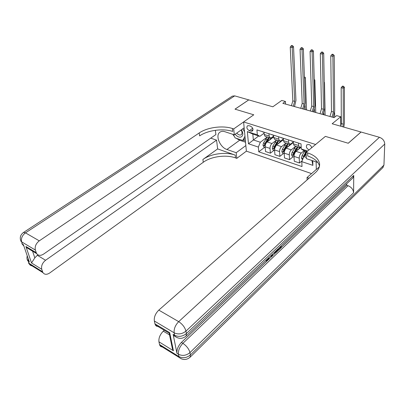 <?xml version="1.0" encoding="UTF-8"?>
<svg xmlns="http://www.w3.org/2000/svg" width="405" height="405" viewBox="0 0 405 405"><rect width="100%" height="100%" fill="white"/><g stroke="black" fill="none" stroke-linecap="round" stroke-linejoin="round"><path stroke-width="0.61" d="M311.658 147.764C311.324 146.18 310.402 145.086 308.893 144.484L306.868 144.808C305.815 146.787 306.55 148.483 309.081 149.901L309.081 149.901M340.762 126.223L340.726 116.756L332.151 123.763L361.017 132.02L348.214 143.248L325.387 136.374L315.617 144.479L243.597 121.961L246.387 151.151L311.531 173.588M234.703 95.874L25.48 232.855L23.384 232.536L232.333 96.132L234.703 95.874L248.726 99.883L235.001 109.153L253.773 114.802L235.037 109.163L248.761 99.893L272.849 106.788L281.753 100.445L285.419 101.458L282.832 103.316L334.115 117.642L336.616 115.617L340.726 116.756M249.328 130.673L250.948 131.19L252.467 131.012C253.5 129.195 252.847 127.585 250.503 126.178L248.873 125.666L247.389 125.834C246.336 127.641 246.984 129.251 249.328 130.673L252.69 128.238M316.108 161.873L316.32 169.401M258.36 147.081L248.478 143.77L247.344 131.59L257.332 134.809L259.848 136.353L252.821 134.085L253.338 139.938L260.324 142.241L258.36 147.081L258.755 151.824L302.003 166.546L301.796 161.646L303.836 156.563L306.266 157.363M307.041 151.591L303.593 150.478L301.259 148.959L301.047 143.886L256.922 129.909L257.332 134.809M301.259 148.959L307.714 151.035M312.751 160.765L312.898 165.372L301.796 161.646M244.159 127.813L234.313 134.83L233.69 128.932L253.773 114.802L243.597 121.961M285.56 104.08L285.419 101.458M258.673 135.974L248.478 143.77M259.848 136.353L264.1 133.184M298.561 143.097L298.667 145.506L299.462 147.354L301.173 146.894M288.481 139.907L288.613 142.292L289.433 144.134L290.987 143.831L293.321 141.978M278.62 136.784L278.772 139.153L279.617 140.986L281.186 140.692L283.373 138.996M268.966 133.721L269.138 136.075L270.003 137.897L271.588 137.619L273.633 136.065M267.062 137.158L260.324 142.241M269.431 140.181C270.783 137.958 272.2 136.875 273.694 136.936L267.118 141.942C265.791 143.152 265.138 144.772 265.148 146.792L265.518 151.541L270.373 153.181L273.927 150.397M276.458 140.11L272.003 143.537C270.682 144.762 270.024 146.387 270.029 148.412L270.373 153.181M283.414 139.695L276.564 145.025C275.243 146.256 274.58 147.891 274.58 149.926L274.904 154.71L279.865 156.386L283.404 153.551M286.051 143.112L281.551 146.656C280.235 147.896 279.572 149.536 279.561 151.581L279.865 156.386M293.347 142.489L286.203 148.174C284.892 149.425 284.224 151.075 284.204 153.125L284.492 157.945L289.555 159.656L293.068 156.775M294.07 157.11L292.41 156.553L291.544 154.695L292.101 152.432L295.832 146.19L291.301 149.835C289.99 151.095 289.317 152.756 289.292 154.816L289.555 159.656M301.183 147.207L296.05 151.389C294.744 152.66 294.07 154.325 294.035 156.396L294.278 161.251L299.447 162.997L302.171 160.714M304.185 150.67L301.254 153.085C299.948 154.366 299.275 156.047 299.229 158.122L299.447 162.997M306.16 154.629L303.836 156.563M264.025 132.157L264.202 134.5L265.083 136.318L265.488 136.45M258.755 151.824L264.647 147.304M273.577 135.184L273.734 137.543L274.595 139.371L274.99 139.497M283.328 138.272L283.47 140.651L284.305 142.489L284.695 142.616M293.291 141.431L293.412 143.826L294.222 145.673L294.607 145.795M252.821 134.085L247.344 131.59M312.898 165.372L311.911 160.481M262.162 131.569L262.627 131.853M263.584 132.02L264.035 132.303M291.413 105.715L292.83 100.875L290.238 47.096L292.187 47.522L291.949 45.998L292.486 45.659L291.706 45.492L291.17 45.831L291.949 45.998M293.266 106.231L294.688 101.382L292.187 47.522L293.524 46.666L295.959 100.455L294.521 106.581M293.524 46.666L292.486 45.659M291.17 45.831L290.238 47.096M265.204 147.486L263.837 147.035L262.977 145.223L263.503 143.026L267.219 137.001M266.404 142.676L269.517 137.74M272.874 136.642L273.694 136.925M268.626 137.457L264.91 143.486L264.404 145.051L265.199 145.608M264.404 145.051L265.194 144.443L267.442 140.236L269.305 137.958M305.279 109.588L305.132 105.649M304.398 76.732L305.38 77.654L306.534 109.937M305.38 77.654L304.454 78.302M271.598 134.556L272.059 134.845M273.051 135.017L273.583 135.321M300.763 108.327L302.201 103.437L300.054 49.228L302.039 49.663L301.801 48.119L302.332 47.775L301.538 47.603L301.006 47.947L301.801 48.119M302.651 108.854L304.094 103.958L302.039 49.663L303.37 48.792L305.36 103.017L303.892 109.203M303.37 48.792L302.332 47.775M301.006 47.947L300.054 49.228M281.232 137.609L281.683 137.897M282.715 138.08L283.338 138.399M310.301 110.99L311.759 106.054L310.073 51.405L312.103 51.845L311.86 50.286L312.387 49.936L311.577 49.764L311.045 50.114L311.86 50.286M312.23 111.532L313.693 106.586L312.103 51.845L313.429 50.964L314.948 105.629L313.45 111.871M313.429 50.964L312.387 49.936M311.045 50.114L310.073 51.405M291.074 140.727L291.514 141.011M292.587 141.208L293.296 141.542M320.031 113.709L321.514 108.727L320.315 53.627L322.385 54.078L322.132 52.503L322.658 52.144L321.828 51.967L321.302 52.326L322.132 52.503M322 114.261L323.489 109.269L322.385 54.078L323.701 53.182L324.734 108.297L323.205 114.595M323.701 53.182L322.658 52.144M321.302 52.326L320.315 53.627M278.837 143.254L280.523 141.056M281.921 140.12L283.11 139.933L282.442 139.715M274.625 150.63L273.167 150.144L272.302 148.316L272.838 146.094L276.559 140.003M277.997 140.464L274.276 146.569L273.765 148.144L274.524 148.767L277.273 143.006L278.908 140.758M273.765 148.144L274.55 147.531L276.807 143.274L278.792 140.874M314.498 112.165L314.422 109.436M314.25 80.413L314.847 79.982L315.738 112.509M314.847 79.982L314.219 79.38M288.441 146.397L290.01 144.261M291.98 143.041L292.719 142.99L292.238 142.838M284.249 153.834L282.69 153.313L281.824 151.47L282.371 149.232L286.097 143.066M287.565 143.537L283.834 149.713L283.318 151.308L284.097 151.931L286.856 146.114L288.492 143.831M283.318 151.308L284.102 150.685L286.365 146.377L288.471 143.856M323.899 114.787L323.863 113.091M324.253 82.544L324.506 82.357L325.119 115.131M324.506 82.357L324.243 82.099M298.242 149.602L299.776 147.466M297.331 146.671L293.6 152.923L293.073 154.533L293.873 155.161L296.647 149.288L298.283 146.974M293.073 154.533L293.853 153.9L296.121 149.541L298.257 146.969M333.487 117.465L333.477 116.706M334.631 112.549L334.677 117.187M329.964 116.483L331.472 111.451L330.774 55.895L332.89 56.356L332.632 54.766L333.153 54.402L332.308 54.219L331.786 54.584L332.632 54.766M331.973 117.045L333.487 112.003L332.89 56.356L334.191 55.45L334.722 111.016L333.158 117.374M334.191 55.45L333.153 54.402M331.786 54.584L330.774 55.895M302.489 159.914L301.467 157.985L302.039 155.702L304.661 150.822M306.19 151.318L303.568 156.203L303.148 158.279M304.287 156.188L306.089 152.766M306.524 152.022L306.858 151.536M305.041 155.56L306.119 153.515M340.868 126.254L341.304 123.596L341.182 87.682L343.212 88.184L342.964 86.665L343.45 86.29L342.635 86.093L342.149 86.468L342.964 86.665M342.827 126.816L343.268 124.153L343.212 88.184L344.422 87.252L344.442 123.176L343.799 127.094M344.422 87.252L343.45 86.29M342.149 86.468L341.182 87.682M235.163 134.227C237.021 136.551 238.945 137.503 240.94 137.067C243.284 135.776 243.435 133.346 241.395 129.782M236.798 133.058C238.074 134.637 239.385 135.275 240.737 134.971L241.258 134.698C242.342 133.594 242.281 132.035 241.066 130.015M245.172 138.439L242.747 140.459L235.153 137.923L233.326 134.506M244.959 136.232L242.747 140.459M242.863 128.734L244.549 131.898M33.028 265.867C31.463 265.989 30.274 265.457 29.464 264.268L28.32 261.281L29.317 261.903L23.414 244.676L22.402 244.073L21.647 241.876C20.893 238.429 22.169 235.421 25.48 232.855L39.275 240.848C35.944 243.496 34.643 246.569 35.377 250.057L21.647 241.876L21.07 241.436L20.377 239.547M234.313 134.83L224.907 131.721C222.917 131.093 221.257 131.25 219.925 132.182C215.009 135.3 219.971 147.385 226.937 149.48L236.201 152.726L236.798 158.36L235.507 157.899C226.117 154.411 211.137 156.436 203.275 162.268L49.699 272.98C46.828 274.823 44.601 274.727 43.011 272.702L29.464 264.268L28.466 262.936L42.596 271.816L41.761 269.3L31.529 262.972L25.915 246.488L26.963 247.809L31.124 250.31M233.69 128.932L232.369 128.506C222.745 125.251 207.34 127.312 199.204 132.956L39.275 240.848M25.915 246.488L36.242 252.679L36.713 253.667C38.374 255.752 40.657 255.899 43.573 254.102L215.89 134.587L215.364 130.299M210.757 138.151L216.574 140.145L45.573 260.263C42.338 262.926 41.067 265.938 41.761 269.3M217.652 148.913L235.209 155.115C225.798 151.647 210.777 153.672 202.89 159.489L217.652 148.913L216.574 140.145M36.242 252.679L35.377 250.057M245.855 145.562L236.201 152.726M246.387 151.151L236.798 158.36M42.596 271.816L43.011 272.702M32.562 251.176L34.81 257.879L37.326 255.297L45.573 260.263M37.959 254.861L37.326 255.297M232.369 128.506L232.683 131.438C223.079 128.162 207.719 130.218 199.614 135.883L199.204 132.956M34.81 257.879L31.529 262.972M245.531 142.216L239.638 140.241L236.145 138.257M234.465 136.632L232.764 134.318M243.091 140.206L245.415 140.981M244.757 138.986L245.243 139.148M265.857 260.79L265.548 260.719M266.515 259.833L267.366 258.998M272.621 254.016L272.241 256.157L271.568 256.795L270.545 255.985M281.197 245.886L281.308 247.536L278.407 250.29L277.638 249.956L277.592 249.328L278.362 249.667L280.685 247.46L279.916 247.101M175.745 336.899L173.472 335.406L173.122 334.343L176.965 353.332C176.626 349.611 178.099 345.981 181.389 342.438L182.883 343.339L348.087 185.713C351.444 187.186 353.281 189.535 353.595 192.765L353.747 175.421L352.902 177.896L352.375 178.392M346.71 183.764L346.71 185.242L281.303 247.435M278.331 250.26L277.501 251.049M275.279 253.16L272.266 256.026M271.492 256.76L268.429 259.671M266.956 261.073L181.389 342.438M274.033 252.973L273.775 252.923M348.259 143.259L325.387 136.374L306.079 152.396L307.628 152.898C314.71 155.302 318.684 158.881 319.55 163.645C319.909 166.819 318.502 169.832 315.338 172.687L158.795 310.114L178.696 321.646L379.439 137.295L361.063 132.035L348.259 143.259M317.783 162.425L306.312 158.633L306.079 152.396M319.292 166.9L307.025 177.522L309.03 178.225M307.025 177.522L307.117 179.906M169.265 333.644L169.695 332.672L173.426 350.776L158.942 341.81L159.54 344.518L178.919 356.567L178.453 354.253L176.965 353.332M158.942 341.81C158.542 338.129 159.99 334.581 163.286 331.163L169.528 334.925M164.278 330.262L163.286 331.163M163.124 346.746C161.62 347.12 160.537 346.69 159.869 345.455L159.54 344.518M379.439 137.295C382.76 138.566 384.532 140.819 384.75 144.053L383.945 165.108L382.634 167.832M319.211 166.875L319.398 165.64M319.591 165.21L319.55 163.645M158.968 326.243C157.307 326.698 156.097 326.248 155.343 324.896L154.968 323.848L169.695 332.672M173.122 334.343L174.636 335.254L174.145 332.814L154.34 321.003L154.968 323.848M154.34 321.003C153.915 317.156 155.398 313.526 158.795 310.114M346.71 185.242L348.087 185.713M307.628 152.898L307.739 156.006C314.361 158.259 318.274 161.595 319.494 166.02M173.426 350.776L172.424 348.913L171.492 344.422M280.685 247.46L280.614 246.432M278.407 250.29L278.362 249.667M277.384 249.495L277.506 251.151L276.089 252.502L274.706 253.312L274.063 252.649M274.661 252.082L275.334 252.421L276.878 251.08L276.802 250.052M276.878 251.08L276.104 250.715M275.334 252.421L274.681 252.133M276.033 251.88L275.263 251.54M271.568 256.795L270.925 255.621M271.477 255.099L271.856 255.849L272.069 254.537M266.505 259.813L266.682 260.106L267.67 259.899L266.895 259.544M267.67 259.899L268.793 257.646M269.406 257.064L267.695 260.557L266.12 260.911L265.796 260.486M265.908 260.536L266.429 259.889M272.003 143.537L267.118 141.942M281.551 146.656L276.564 145.025M291.301 149.835L286.203 148.174M301.254 153.085L296.05 151.389M270.029 148.412L265.148 146.792M269.138 136.075L264.202 134.5M278.772 139.153L273.734 137.543M279.561 151.581L274.58 149.926M288.613 142.292L283.47 140.651M289.292 154.816L284.204 153.125M298.667 145.506L293.412 143.826M299.229 158.122L294.035 156.396M253.034 129.676L250.948 131.19M292.83 100.875L294.688 101.382M262.997 145.268L265.159 145.982M267.882 139.963L269.168 140.383M265.579 139.219L266.986 139.674M263.503 143.026L264.91 143.486M302.201 103.437L304.094 103.958M311.759 106.054L313.693 106.586M321.514 108.727L323.489 109.269M272.327 148.362L274.59 149.111M277.273 143.006L278.6 143.441M274.924 142.246L276.362 142.712M272.838 146.094L274.276 146.569M281.845 151.516L284.224 152.305M286.856 146.114L288.233 146.559M284.462 145.339L285.93 145.815M282.371 149.232L283.834 149.713M291.565 154.74L294.06 155.571M296.647 149.288L298.065 149.749M294.197 148.493L295.696 148.979M292.101 152.432L293.6 152.923M331.472 111.451L333.487 112.003M301.487 158.031L303.041 158.547M304.14 151.713L305.674 152.209M302.039 155.702L303.568 156.203M341.304 123.596L343.268 124.153M303.477 157.464L303.036 157.828M235.209 155.115L235.507 157.899M202.89 159.489L203.275 162.268M23.895 246.088L21.824 243.628L23.713 245.546M21.141 241.638L21.07 241.436C19.511 237.912 20.285 234.951 23.384 232.536M27.201 255.722L26.917 257.965L27.277 259.802L28.32 261.281L28.137 258.466M27.768 260.906L27.034 258.916M239.638 140.241L226.937 149.48M384.75 144.053L185.961 331.128L186.416 333.568L353.747 175.421M353.595 192.765L189.97 352.598L190.401 354.917L383.945 165.108M182.883 343.339C179.592 346.893 178.119 350.527 178.453 354.253C182.432 356.172 186.27 355.62 189.97 352.598C188.963 348.973 186.599 345.89 182.883 343.339M189.651 357.61L190.127 357.169L190.401 354.917C186.715 357.939 182.888 358.491 178.919 356.567L179.228 357.509L181.465 358.901M178.696 321.646C175.299 325.19 173.785 328.916 174.145 332.814C178.21 334.697 182.149 334.135 185.961 331.128C184.913 327.331 182.488 324.167 178.696 321.646M185.586 336.52L186.087 336.069L186.416 333.568C182.614 336.575 178.691 337.137 174.636 335.254L174.99 336.312L177.451 337.8M270.003 137.897L265.083 136.318M279.617 140.986L274.595 139.371M289.433 144.134L284.305 142.489M299.462 147.354L294.222 145.673M262.415 131.782L263.837 132.232M271.846 134.769L273.299 135.23M281.48 137.821L282.958 138.292M291.311 140.94L292.825 141.421M36.713 253.667L26.963 247.809M169.204 333.224L155.343 324.896M383.15 167.326L190.127 357.169C186.624 360.146 182.994 360.258 179.228 357.509L159.869 345.455M352.902 177.896L186.087 336.069C182.503 339.015 178.802 339.096 174.99 336.312L173.472 335.406M172.424 348.913L169.184 333.254M273.82 252.877L274.312 253.095M265.599 260.673L266.12 260.911"/></g></svg>
